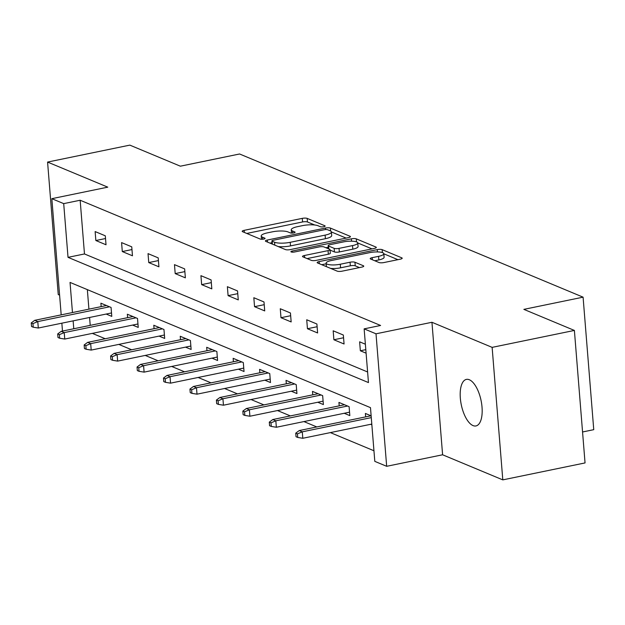 <?xml version="1.0" encoding="UTF-8"?>
<svg xmlns="http://www.w3.org/2000/svg" width="625" height="625" viewBox="0 0 625 625"><rect width="100%" height="100%" fill="white"/><g stroke="black" fill="none" stroke-linecap="round" stroke-linejoin="round"><path stroke-width="0.94" d="M323.766 226.719A2.555 0.641 -4.6 0 0 325.141 226.031A2.555 0.641 -4.6 0 0 324.859 225.773L307.18 218.398A3.641 0.922 -4.6 0 0 302.281 218.367L244.148 230.344A3.641 0.922 -4.6 0 0 242.18 231.328A3.641 0.922 -4.6 0 0 242.586 231.703L260.266 239.078A2.555 0.641 -4.6 0 0 263.695 239.094A2.555 0.641 -4.6 0 0 265.07 238.406A2.555 0.641 -4.6 0 0 264.789 238.141L262.5 237.188A11.664 2.938 -4.6 0 1 261.211 236A11.664 2.938 -4.6 0 1 267.508 232.844L272.352 231.844A11.664 2.938 -4.6 0 1 288.016 231.938L290.305 232.891A2.555 0.641 -4.6 0 0 293.727 232.906A2.555 0.641 -4.6 0 0 295.109 232.219A2.555 0.641 -4.6 0 0 294.828 231.953L292.539 231A11.664 2.938 -4.6 0 1 291.25 229.813A11.664 2.938 -4.6 0 1 297.547 226.656L302.391 225.656A11.664 2.938 -4.6 0 1 318.047 225.75L320.336 226.703A2.555 0.641 -4.6 0 0 323.766 226.719M469.336 379.75A23.758 10.117 -101.6 0 0 466.391 379.398A23.758 10.117 -101.6 0 0 460.695 401.414A23.758 10.117 -101.6 0 0 473.023 425.586A23.758 10.117 -101.6 0 0 475.977 425.938A23.758 10.117 -101.6 0 0 481.664 403.922A23.758 10.117 -101.6 0 0 469.336 379.75M379.023 262.523A3.641 0.922 -4.6 0 0 383.914 262.555L400.227 259.195A3.641 0.922 -4.6 0 0 402.195 258.211A3.641 0.922 -4.6 0 0 401.789 257.836L382.148 249.648A3.641 0.922 -4.6 0 0 377.258 249.625L319.125 261.594A3.641 0.922 -4.6 0 0 317.156 262.586A3.641 0.922 -4.6 0 0 317.555 262.953L337.195 271.141A3.641 0.922 -4.6 0 0 342.094 271.172L361.789 267.109A3.641 0.922 -4.6 0 0 363.758 266.125A3.641 0.922 -4.6 0 0 363.359 265.75L354.953 262.25A3.641 0.922 -4.6 0 0 350.055 262.219L340.289 264.234A9.75 2.461 -4.6 0 1 326.117 263.156A9.75 2.461 -4.6 0 1 331.383 260.523L369.656 252.641A9.75 2.461 -4.6 0 1 383.828 253.711A9.75 2.461 -4.6 0 1 378.562 256.352L372.18 257.664A3.641 0.922 -4.6 0 0 370.211 258.648A3.641 0.922 -4.6 0 0 370.617 259.023L379.023 262.523M574.391 330.43L585.047 462.93L502.797 479.875L492.133 347.367L574.391 330.43L523.867 309.367L583.086 297.164L239.586 153.984L180.359 166.188L129.836 145.125L47.578 162.07L107.773 187.156L51.836 198.68L63.703 203.625L80.156 200.242L380.594 325.469L364.141 328.859L376.008 333.805L386.672 466.305L374.805 461.359L370.477 407.641L70.039 282.414L72.469 312.547M492.133 347.367L431.945 322.281L376.008 333.805M348.469 237.617A3.641 0.922 -4.6 0 0 350.438 236.633A3.641 0.922 -4.6 0 0 350.031 236.266L330.391 228.078A3.641 0.922 -4.6 0 0 325.5 228.047L267.367 240.023A3.641 0.922 -4.6 0 0 265.398 241.008A3.641 0.922 -4.6 0 0 265.805 241.383L285.438 249.57A3.641 0.922 -4.6 0 0 290.336 249.594L348.469 237.617M356.273 238.859L375.914 247.047A3.641 0.922 -4.6 0 1 376.312 247.422A3.641 0.922 -4.6 0 1 374.344 248.406L316.211 260.383A3.641 0.922 -4.6 0 1 311.32 260.352L302.914 256.852A3.641 0.922 -4.6 0 1 302.508 256.477A3.641 0.922 -4.6 0 1 304.477 255.492L328.055 250.633A3.641 0.922 -4.6 0 0 330.023 249.648A3.641 0.922 -4.6 0 0 329.617 249.273L324.047 246.953A3.641 0.922 -4.6 0 0 319.148 246.922L294.609 251.977A2.555 0.641 -4.6 0 1 290.898 251.703A2.555 0.641 -4.6 0 1 292.273 251.008L351.375 238.836A3.641 0.922 -4.6 0 1 356.273 238.859L356.516 241.883M47.578 162.07L58.242 294.57L59.594 295.141M582.562 431.977L593.75 429.672L583.086 297.164M80.156 200.242L84.477 253.953L367.609 371.977M95.852 240.523L106.023 244.766L105.305 235.812L95.133 231.57L95.852 240.523L105.523 238.531M122.297 251.555L132.469 255.789L131.75 246.836L121.578 242.602L122.297 251.555L131.969 249.562M148.75 262.578L158.922 266.812L158.203 257.867L148.031 253.625L148.75 262.578L158.422 260.586M175.195 273.602L185.367 277.844L184.648 268.891L174.477 264.648L175.195 273.602L184.867 271.609M201.648 284.625L211.82 288.867L211.102 279.914L200.93 275.672L201.648 284.625L211.32 282.633M228.094 295.648L238.266 299.891L237.547 290.938L227.375 286.695L228.094 295.648L237.766 293.656M254.547 306.672L264.719 310.914L264 301.961L253.828 297.719L254.547 306.672L264.219 304.68M280.992 317.703L291.164 321.938L290.445 312.984L280.273 308.75L280.992 317.703L290.664 315.711M307.445 328.727L317.617 332.961L316.898 324.008L306.727 319.773L307.445 328.727L317.117 326.734M333.891 339.75L344.062 343.992L343.344 335.039L333.172 330.797L333.891 339.75L343.562 337.758M365.375 344.219L359.625 341.82L360.344 350.773L366.094 353.172M92.336 333.375L105.219 338.742M118.789 344.398L131.664 349.766M145.234 355.43L158.117 360.797M171.688 366.453L184.562 371.82M198.133 377.477L211.016 382.844M224.586 388.5L237.461 393.867M251.031 399.523L263.914 404.891M277.484 410.547L290.359 415.914M303.93 421.578L316.812 426.945M330.383 432.602L373.945 450.758M87.344 289.625L88.922 309.156M89.586 317.469L90.219 325.359M106.18 314.055L111.789 316.391L111.062 307.438L100.891 303.195L101.172 306.633M132.625 325.078L138.234 327.414L137.516 318.461L127.344 314.219L127.617 317.656M159.078 336.102L164.688 338.438L163.961 329.484L153.789 325.25L154.07 328.68M185.523 347.125L191.133 349.461L190.414 340.508L180.242 336.273L180.516 339.703M211.977 358.148L217.586 360.492L216.859 351.539L206.688 347.297L206.969 350.734M238.422 369.18L244.031 371.516L243.312 362.562L233.141 358.32L233.414 361.758M264.875 380.203L270.484 382.539L269.758 373.586L259.586 369.344L259.867 372.781M291.32 391.227L296.93 393.562L296.211 384.609L286.039 380.367L286.312 383.805M317.773 402.25L323.383 404.586L322.656 395.633L312.484 391.391L312.766 394.828M344.219 413.273L349.828 415.609L349.109 406.656L338.938 402.422L339.211 405.852M370.672 424.297L371.859 424.797M365.664 416.875L365.383 413.445L371.141 415.844M431.945 322.281L442.602 454.781L502.797 479.875M442.602 454.781L386.672 466.305M63.703 203.625L68.023 257.344L368.461 382.578L364.141 328.859M62.484 331.07L61.852 323.188M61.187 314.867L51.836 198.68M73.133 320.859L73.773 328.75M84.477 253.953L68.023 257.344M360.344 350.773L365.812 349.648M314.695 224.992L307.469 221.984A3.641 0.922 -4.6 0 0 302.57 221.953L246.766 233.445M272.016 242.703L269.984 243.125M346.141 238.102L331.406 231.961A11.664 2.938 -4.6 0 0 330.117 230.773L327.703 229.773A2.555 0.641 -4.6 0 0 324.281 229.75L273.25 240.266A2.555 0.641 -4.6 0 0 271.875 240.953A2.555 0.641 -4.6 0 0 272.156 241.211L274.57 242.219A11.664 2.938 -4.6 0 0 290.227 242.313L325.109 235.125A11.664 2.938 -4.6 0 0 331.406 231.969L331.695 235.555A11.664 2.938 -4.6 0 1 325.398 238.703L290.516 245.891L290.227 242.313M278.211 246.555A11.664 2.938 -4.6 0 0 290.516 245.891M328.414 248.773L328.164 245.648A3.641 0.922 -4.6 0 1 330.133 244.664L343.617 241.883A9.75 2.461 -4.6 0 1 357.781 242.961L358.07 246.539A9.75 2.461 -4.6 0 1 352.805 249.18L352.523 245.594A9.75 2.461 -4.6 0 0 357.781 242.961L372.016 248.891M307.094 258.594L328.344 254.219A3.641 0.922 -4.6 0 0 330.312 253.234L330.023 249.648M325.898 247.727L328.289 247.234M328.164 245.648A3.641 0.922 -4.6 0 0 328.57 246.023L334.141 248.344A3.641 0.922 -4.6 0 0 339.039 248.375L352.523 245.594M352.805 249.18L339.32 251.953A3.641 0.922 -4.6 0 1 334.43 251.93L330.062 250.102M383.828 253.711L384.109 257.297A9.75 2.461 -4.6 0 1 378.852 259.93L374.797 260.766M330.633 268.406A9.75 2.461 -4.6 0 0 340.578 267.812L340.289 264.234M359.461 267.594L355.242 265.828A3.641 0.922 -4.6 0 0 350.344 265.805L340.578 267.812M326.172 263.789L321.742 264.695M397.898 259.672L383.836 253.812M31.25 322.914L31.539 326.492L33.234 327.203L32.945 323.617L31.25 322.914L34.734 320.32L37.789 321.586L38.305 328.031L111.508 312.953M32.945 323.617L37.789 321.586L109.547 306.805M34.734 320.32L106.5 305.531M38.305 328.031L33.234 327.203M57.703 333.938L57.984 337.516L59.68 338.227L59.398 334.641L57.703 333.938L61.18 331.344L64.234 332.617L64.75 339.062L137.961 323.977M59.398 334.641L64.234 332.617L136 317.828M61.18 331.344L132.945 316.562M64.75 339.062L59.68 338.227M84.148 344.961L84.438 348.547L86.133 349.25L85.844 345.672L84.148 344.961L87.633 342.367L90.688 343.641L91.203 350.086L164.406 335.008M85.844 345.672L90.688 343.641L162.445 328.852M87.633 342.367L159.398 327.586M91.203 350.086L86.133 349.25M110.602 355.984L110.883 359.57L112.578 360.273L112.297 356.695L110.602 355.984L114.078 353.391L117.133 354.664L117.648 361.109L190.859 346.031M112.297 356.695L117.133 354.664L188.898 339.883M114.078 353.391L185.844 338.609M117.648 361.109L112.578 360.273M137.047 367.016L137.336 370.594L139.031 371.297L138.742 367.719L137.047 367.016L140.531 364.414L143.586 365.688L144.102 372.133L217.305 357.055M138.742 367.719L143.586 365.688L215.344 350.906M140.531 364.414L212.297 349.633M144.102 372.133L139.031 371.297M163.5 378.039L163.781 381.617L165.477 382.328L165.195 378.742L163.5 378.039L166.977 375.438L170.031 376.711L170.547 383.156L243.758 368.078M165.195 378.742L170.031 376.711L241.797 361.93M166.977 375.438L238.742 360.656M170.547 383.156L165.477 382.328M189.945 389.062L190.234 392.641L191.93 393.352L191.641 389.766L189.945 389.062L193.43 386.469L196.484 387.734L197 394.18L270.203 379.102M191.641 389.766L196.484 387.734L268.242 372.953M193.43 386.469L265.195 371.68M197 394.18L191.93 393.352M216.398 400.086L216.68 403.664L218.375 404.375L218.094 400.789L216.398 400.086L219.875 397.492L222.93 398.758L223.445 405.211L296.656 390.125M218.094 400.789L222.93 398.758L294.695 383.977M219.875 397.492L291.641 382.703M223.445 405.211L218.375 404.375M242.844 411.109L243.133 414.695L244.828 415.398L244.539 411.82L242.844 411.109L246.328 408.516L249.383 409.789L249.898 416.234L323.102 401.156M244.539 411.82L249.383 409.789L321.141 395M246.328 408.516L318.094 393.734M249.898 416.234L244.828 415.398M269.297 422.133L269.578 425.719L271.273 426.422L270.992 422.844L269.297 422.133L272.773 419.539L275.828 420.812L276.352 427.258L349.555 412.18M270.992 422.844L275.828 420.812L347.594 406.031M272.773 419.539L344.539 404.758M276.352 427.258L271.273 426.422M295.742 433.156L296.031 436.742L297.727 437.445L297.438 433.867L295.742 433.156L299.227 430.562L302.281 431.836L302.797 438.281L371.797 424.07M297.438 433.867L302.281 431.836L371.281 417.625M299.227 430.562L370.992 415.781M302.797 438.281L297.727 437.445M324.906 226.336L324.859 225.773M264.836 238.711L264.789 238.141M294.867 232.523L294.828 231.953M292.703 233.055L292.539 231M262.664 239.242L262.5 237.188M244.32 232.43L244.148 230.344M302.57 221.953L302.281 218.367M307.469 221.984L307.18 218.398M267.531 242.102L267.367 240.023M325.625 229.578L325.5 228.047M330.633 231.031L330.391 228.078M350.094 237.07L350.031 236.266M272.391 244.125L272.156 241.211M274.805 245.133L274.57 242.219M325.398 238.703L325.109 235.125M375.977 247.852L375.914 247.047M304.648 257.57L304.477 255.492M328.344 254.219L328.055 250.633M292.367 252.164L292.273 251.008M351.57 241.18L351.375 238.836M328.805 248.938L328.57 246.023M334.43 251.93L334.141 248.344M339.32 251.953L339.039 248.375M372.352 259.742L372.18 257.664M378.852 259.93L378.562 256.352M350.344 265.805L350.055 262.219M355.242 265.828L354.953 262.25M363.422 266.555L363.359 265.75M319.289 263.68L319.125 261.594M377.445 251.93L377.258 249.625M382.391 252.578L382.148 249.648M401.852 258.641L401.789 257.836M291.508 233.086L291.25 229.813M261.477 239.273L261.211 236M272.117 244.016L271.875 240.953M326.398 266.641L326.117 263.156"/></g></svg>
